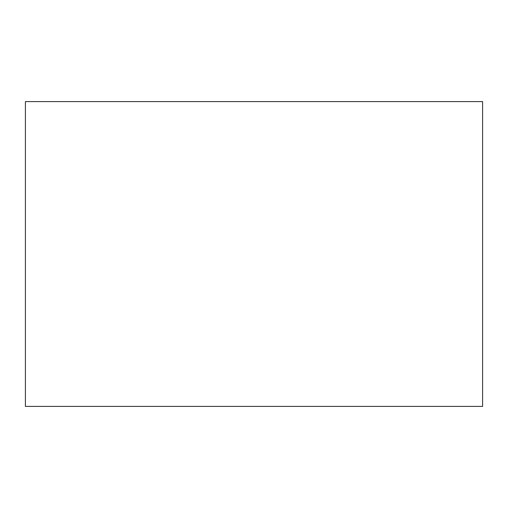 <?xml version="1.0" encoding="UTF-8"?>
<svg xmlns="http://www.w3.org/2000/svg" width="508" height="508" viewBox="0 0 508 508"><rect width="100%" height="100%" fill="white"/><g stroke="black" fill="none" stroke-linecap="round" stroke-linejoin="round"><path stroke-width="0.76" d="M25.4 406.4L25.4 101.6L482.6 101.6L482.6 406.4L25.4 406.4L482.6 406.4L482.6 101.6L25.4 101.6L25.4 406.4"/></g></svg>
